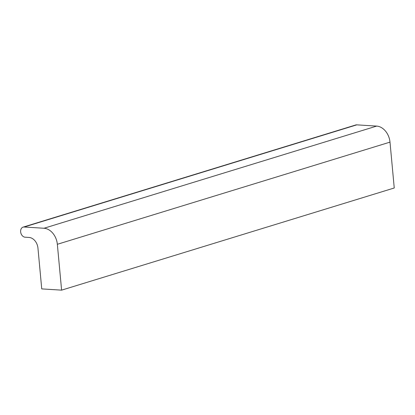 <?xml version="1.0" encoding="UTF-8"?>
<svg xmlns="http://www.w3.org/2000/svg" width="415" height="415" viewBox="0 0 415 415"><rect width="100%" height="100%" fill="white"/><g stroke="black" fill="none" stroke-linecap="round" stroke-linejoin="round"><path stroke-width="0.62" d="M61.602 290.147L57.348 244.29A15.609 11.604 -107.1 0 0 44.011 228.255L24.148 227.01A5.203 3.87 -107.1 0 0 23.095 227.13A5.203 3.87 -107.1 0 0 20.75 232.55A5.203 3.87 -107.1 0 0 25.092 237.198L29.066 237.447A10.406 7.735 -107.1 0 1 37.957 248.139L41.739 288.902L61.602 290.147L394.25 187.99L389.996 142.132A15.609 11.604 -107.1 0 0 376.659 126.098L356.796 124.853A5.203 3.87 -107.1 0 0 355.743 124.972L23.095 227.13M24.148 227.01L356.796 124.853M44.011 228.255L376.659 126.098M57.348 244.29L389.996 142.132"/></g></svg>
